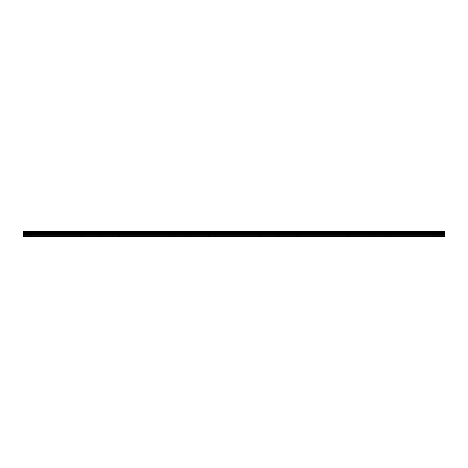 <?xml version="1.0" encoding="UTF-8"?>
<svg xmlns="http://www.w3.org/2000/svg" width="468" height="468" viewBox="0 0 468 468"><rect width="100%" height="100%" fill="white"/><g stroke="black" fill="none" stroke-linecap="round" stroke-linejoin="round"><path stroke-width="0.35" stroke-dasharray="2.34 1.75" d="M29.332 231.286L27.635 231.286L29.332 231.286M29.332 234.17L27.635 234.17L29.332 234.17M438.668 231.286L436.972 231.286L438.668 231.286M438.668 234.17L436.972 234.17L438.668 234.17M420.872 231.286L419.176 231.286L420.872 231.286M420.872 234.17L419.176 234.17L420.872 234.17M403.071 231.286L404.767 231.286L403.071 231.286M403.071 234.17L404.767 234.17L403.071 234.17M385.275 231.286L383.579 231.286L385.275 231.286M385.275 234.17L383.579 234.17L385.275 234.17M367.479 231.286L369.176 231.286L367.479 231.286M367.479 234.17L369.176 234.17L367.479 234.17M349.684 231.286L347.987 231.286L349.684 231.286M349.684 234.17L347.987 234.17L349.684 234.17M331.882 231.286L333.579 231.286L331.882 231.286M331.882 234.17L333.579 234.17L331.882 234.17M314.086 231.286L312.39 231.286L314.086 231.286M314.086 234.17L312.39 234.17L314.086 234.17M296.291 231.286L294.594 231.286L296.291 231.286M296.291 234.17L294.594 234.17L296.291 234.17M278.495 231.286L276.799 231.286L278.495 231.286M278.495 234.17L276.799 234.17L278.495 234.17M260.694 231.286L262.39 231.286L260.694 231.286M260.694 234.17L262.39 234.17L260.694 234.17M242.898 231.286L244.594 231.286L242.898 231.286M242.898 234.17L244.594 234.17L242.898 234.17M225.102 231.286L223.406 231.286L225.102 231.286M225.102 234.17L223.406 234.17L225.102 234.17M207.306 231.286L205.61 231.286L207.306 231.286M207.306 234.17L205.61 234.17L207.306 234.17M189.505 231.286L191.201 231.286L189.505 231.286M189.505 234.17L191.201 234.17L189.505 234.17M171.709 231.286L173.406 231.286L171.709 231.286M171.709 234.17L173.406 234.17L171.709 234.17M153.913 231.286L152.217 231.286L153.913 231.286M153.913 234.17L152.217 234.17L153.913 234.17M136.118 231.286L134.421 231.286L136.118 231.286M136.118 234.17L134.421 234.17L136.118 234.17M118.316 231.286L120.013 231.286L118.316 231.286M118.316 234.17L120.013 234.17L118.316 234.17M100.521 231.286L98.824 231.286L100.521 231.286M100.521 234.17L98.824 234.17L100.521 234.17M82.725 231.286L81.028 231.286L82.725 231.286M82.725 234.17L81.028 234.17L82.725 234.17M64.929 231.286L63.233 231.286L64.929 231.286M64.929 234.17L63.233 234.17L64.929 234.17M47.128 231.286L48.824 231.286L47.128 231.286M47.128 234.17L48.824 234.17L47.128 234.17M23.4 232.573L444.6 232.573L23.4 232.619L23.4 231.286M23.4 236.375L444.6 236.375L444.6 236.714L23.4 236.714L444.6 236.714L23.4 236.714L29.332 236.714L23.4 236.714L23.4 232.619M420.872 236.714L401.889 236.714L420.872 236.714M385.275 236.714L366.292 236.714L385.275 236.714M349.684 236.714L330.7 236.714L349.684 236.714M314.086 236.714L295.103 236.714L314.086 236.714M278.495 236.714L259.512 236.714L278.495 236.714M242.898 236.714L223.915 236.714L242.898 236.714M207.306 236.714L188.323 236.714L207.306 236.714M171.709 236.714L152.726 236.714L171.709 236.714M136.118 236.714L117.135 236.714L136.118 236.714M100.521 236.714L81.537 236.714L100.521 236.714M64.929 236.714L45.946 236.714L64.929 236.714M444.6 236.375L444.6 235.305L23.4 235.305M23.4 235.246L444.6 235.305M444.6 235.246L444.6 233.128L23.4 233.128M23.4 233.082L444.6 233.128M444.6 233.082L444.6 232.619M444.6 232.573L444.6 231.871L23.4 231.871M23.4 231.818L444.6 231.871M444.6 231.818L444.6 231.286M444.6 233.333L23.4 233.333M444.6 236.627L23.4 236.627L444.6 236.627M444.6 233.21L23.4 233.21M29.332 236.714L47.128 236.714L29.332 236.714M403.071 236.714L404.258 236.714L403.071 236.714M367.479 236.714L368.667 236.714L367.479 236.714M331.882 236.714L333.07 236.714L331.882 236.714M296.291 236.714L297.478 236.714L296.291 236.714M260.694 236.714L261.881 236.714L260.694 236.714M225.102 236.714L226.29 236.714L225.102 236.714M189.505 236.714L190.692 236.714L189.505 236.714M153.913 236.714L155.101 236.714L153.913 236.714M118.316 236.714L119.504 236.714L118.316 236.714M82.725 236.714L83.912 236.714L82.725 236.714M47.128 236.714L48.315 236.714L47.128 236.714M444.6 231.362L23.4 231.362M23.4 234.567L444.6 234.567M444.6 234.684L23.4 234.684M27.635 234.17L27.635 231.286M436.972 234.17L436.972 231.286M419.176 234.17L419.176 231.286M401.38 234.17L401.38 231.286M383.579 234.17L383.579 231.286M365.783 234.17L365.783 231.286M347.987 234.17L347.987 231.286M330.192 234.17L330.192 231.286M312.39 234.17L312.39 231.286M294.594 234.17L294.594 231.286M276.799 234.17L276.799 231.286M259.003 234.17L259.003 231.286M241.201 234.17L241.201 231.286M223.406 234.17L223.406 231.286M205.61 234.17L205.61 231.286M187.814 234.17L187.814 231.286M170.013 234.17L170.013 231.286M152.217 234.17L152.217 231.286M134.421 234.17L134.421 231.286M116.626 234.17L116.626 231.286M98.824 234.17L98.824 231.286M81.028 234.17L81.028 231.286M63.233 234.17L63.233 231.286M45.437 234.17L45.437 231.286M28.144 236.714L28.144 234.17M437.481 236.714L437.481 234.17M419.685 236.714L419.685 234.17M401.889 236.714L401.889 234.17M384.088 236.714L384.088 234.17M366.292 236.714L366.292 234.17M348.496 236.714L348.496 234.17M330.7 236.714L330.7 234.17M312.899 236.714L312.899 234.17M295.103 236.714L295.103 234.17M277.308 236.714L277.308 234.17M259.512 236.714L259.512 234.17M241.71 236.714L241.71 234.17M223.915 236.714L223.915 234.17M206.119 236.714L206.119 234.17M188.323 236.714L188.323 234.17M170.522 236.714L170.522 234.17M152.726 236.714L152.726 234.17M134.93 236.714L134.93 234.17M117.135 236.714L117.135 234.17M99.333 236.714L99.333 234.17M81.537 236.714L81.537 234.17M63.742 236.714L63.742 234.17M45.946 236.714L45.946 234.17M31.028 234.17L31.028 231.286M440.365 234.17L440.365 231.286M422.563 234.17L422.563 231.286M404.767 234.17L404.767 231.286M386.972 234.17L386.972 231.286M369.176 234.17L369.176 231.286M351.374 234.17L351.374 231.286M333.579 234.17L333.579 231.286M315.783 234.17L315.783 231.286M297.987 234.17L297.987 231.286M280.186 234.17L280.186 231.286M262.39 234.17L262.39 231.286M244.594 234.17L244.594 231.286M226.799 234.17L226.799 231.286M208.997 234.17L208.997 231.286M191.201 234.17L191.201 231.286M173.406 234.17L173.406 231.286M155.61 234.17L155.61 231.286M137.808 234.17L137.808 231.286M120.013 234.17L120.013 231.286M102.217 234.17L102.217 231.286M84.421 234.17L84.421 231.286M66.62 234.17L66.62 231.286M48.824 234.17L48.824 231.286M30.519 236.714L30.519 234.17M439.856 236.714L439.856 234.17M422.054 236.714L422.054 234.17M404.258 236.714L404.258 234.17M386.463 236.714L386.463 234.17M368.667 236.714L368.667 234.17M350.865 236.714L350.865 234.17M333.07 236.714L333.07 234.17M315.274 236.714L315.274 234.17M297.478 236.714L297.478 234.17M279.677 236.714L279.677 234.17M261.881 236.714L261.881 234.17M244.085 236.714L244.085 234.17M226.29 236.714L226.29 234.17M208.488 236.714L208.488 234.17M190.692 236.714L190.692 234.17M172.897 236.714L172.897 234.17M155.101 236.714L155.101 234.17M137.299 236.714L137.299 234.17M119.504 236.714L119.504 234.17M101.708 236.714L101.708 234.17M83.912 236.714L83.912 234.17M66.111 236.714L66.111 234.17M48.315 236.714L48.315 234.17"/><path stroke-width="0.7" d="M27.635 231.286L444.6 231.286L27.635 231.286M23.4 235.246L23.4 233.21L444.6 233.21L444.6 235.246L23.4 235.246L23.4 236.714L444.6 236.714L444.6 235.246M23.4 231.286L23.4 233.128L444.6 233.128L23.4 233.082M23.4 231.362L444.6 231.286M444.6 231.362L444.6 231.818L23.4 231.818M23.4 231.871L444.6 231.818M444.6 231.871L444.6 232.573L23.4 232.573M23.4 232.619L444.6 232.573M444.6 232.619L444.6 233.082M23.4 236.375L444.6 236.375M23.4 233.333L444.6 233.333M23.4 235.305L444.6 235.305M23.4 234.684L444.6 234.684M444.6 234.567L23.4 234.567"/></g></svg>
